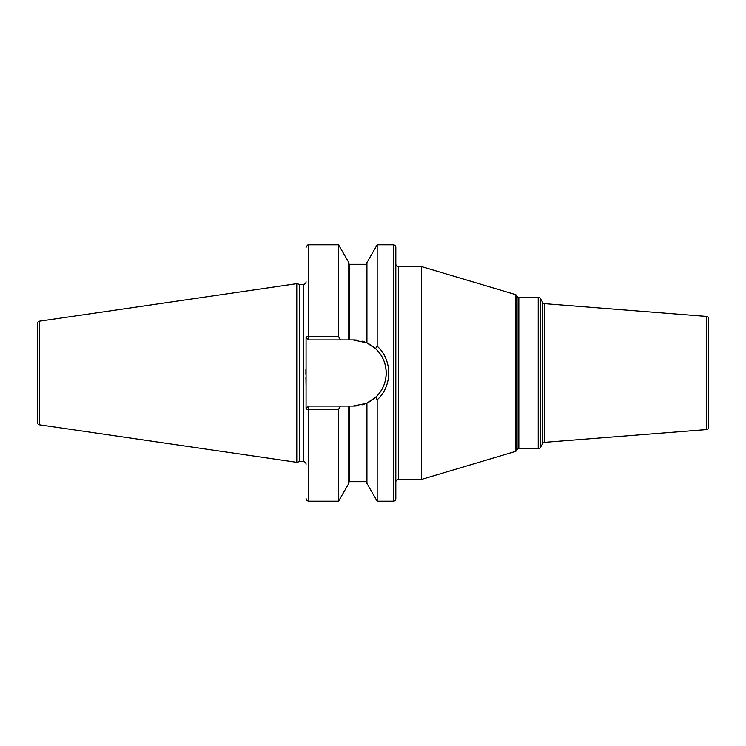 <?xml version="1.0" encoding="UTF-8"?>
<svg xmlns="http://www.w3.org/2000/svg" width="746" height="746" viewBox="0 0 746 746"><rect width="100%" height="100%" fill="white"/><g stroke="black" fill="none" stroke-linecap="round" stroke-linejoin="round"><path stroke-width="1.12" d="M37.3 323.727L37.3 422.273A2.564 2.564 0 0 0 39.491 424.81L296.787 462.334L296.787 283.666L39.491 321.19A2.564 2.564 0 0 0 37.3 323.727M306.065 281.764A2.564 2.564 0 0 1 303.501 284.329L299.267 284.329L299.267 461.671L296.787 462.334M299.267 284.329L296.787 283.666M306.065 464.236A2.564 2.564 0 0 0 303.501 461.671L299.267 461.671M338.553 409.386L338.553 501.2L348.802 483.455L348.802 406.085L340.446 406.085L338.553 409.386L308.63 409.377A2.564 0.727 180 0 1 306.065 408.649L306.065 337.351A2.564 0.727 0 0 1 308.63 336.614L338.553 336.614L340.446 339.915L348.802 339.915L348.802 262.545L338.553 244.8L338.553 336.614M305.907 369.317L305.879 374.361M305.916 377.252L306.065 386.214M393.263 244.8L393.263 501.2A2.564 2.564 0 0 0 395.828 498.626L395.828 247.374A2.564 2.564 0 0 0 393.263 244.8L377.178 244.8L377.178 346.153L375.48 348.615L367.079 343.001M393.263 501.2L377.178 501.2L377.178 399.847L375.723 397.161M370.072 344.587A33.085 33.085 0 0 0 366.92 342.927L353.119 339.915L348.802 339.915M348.802 406.085L353.119 406.085L366.305 403.353L362.006 404.873A33.085 33.085 0 0 0 366.295 403.353L366.939 403.064A33.085 33.085 0 0 0 370.072 401.413M357.586 405.787L353.119 406.085A33.085 33.085 0 0 0 357.586 405.787M374.156 398.541L373.103 399.371M366.939 342.936L366.939 262.545L377.178 244.8M377.178 501.2L366.939 483.455L366.939 403.064L375.48 397.385C389.701 384.815 389.701 361.185 375.48 348.615M349.436 406.085L349.436 481.674L366.305 481.674L366.305 403.353A33.085 33.085 0 0 0 366.5 403.26M372.925 399.511A33.085 33.085 0 0 0 372.925 346.489M366.5 342.74A33.085 33.085 0 0 0 366.305 342.647A33.085 33.085 0 0 0 362.006 341.127M357.586 340.213A33.085 33.085 0 0 0 353.119 339.915M340.446 406.085L308.63 406.085L306.065 408.649M306.065 337.351L308.63 339.915L340.446 339.915M377.178 346.153C392.545 359.982 392.545 386.018 377.178 399.847M395.828 481.991A2.564 2.564 0 0 1 398.392 479.426L421.471 479.426L421.471 266.574L398.392 266.574L398.392 479.426M395.828 264.009A2.564 2.564 0 0 0 398.392 266.574M515.374 451.451L515.374 294.549A2.052 2.052 0 0 1 516.568 295.491L517.053 296.321L517.053 449.679L516.568 450.509A2.052 2.052 0 0 1 515.374 451.451L421.471 479.426M515.374 294.549L421.471 266.574M517.053 449.679A2.052 2.052 0 0 1 518.824 448.654L538.22 448.654A2.564 2.564 0 0 0 540.44 447.376L540.44 298.624A2.564 2.564 0 0 0 538.22 297.346L518.824 297.346L518.824 448.654M517.053 296.321A2.052 2.052 0 0 0 518.824 297.346M542.612 302.391L542.612 443.609A2.564 2.564 0 0 1 544.636 442.331L706.341 429.603L706.341 316.397L544.636 303.669A2.564 2.564 0 0 1 542.612 302.391L540.44 298.624M542.612 443.609L540.44 447.376M706.341 316.397A2.564 2.564 0 0 1 708.7 318.952L708.7 427.048A2.564 2.564 180 0 1 706.341 429.603M39.491 321.19L39.491 424.81M303.501 284.329L303.501 461.671M338.553 501.2L308.63 501.2L308.63 406.085M308.63 339.915L308.63 244.8L338.553 244.8M349.436 339.915L349.436 264.326L348.802 263.683M366.305 342.647L366.305 264.326L366.939 263.683M516.568 450.509L516.568 295.491M538.22 448.654L538.22 297.346M544.636 303.669L544.636 442.331M349.436 481.674L348.802 482.317M349.436 264.326L366.305 264.326M366.305 481.674L366.939 482.317M308.63 244.8L307.501 245.07L306.065 247.374M308.63 501.2L307.054 500.659L306.065 498.626"/></g></svg>
